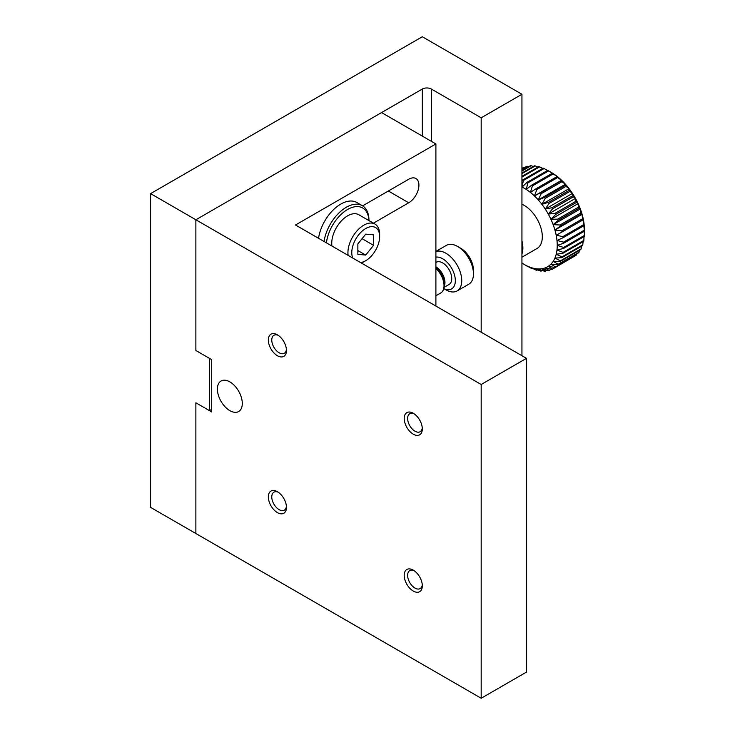 <?xml version="1.0" encoding="UTF-8"?>
<svg xmlns="http://www.w3.org/2000/svg" width="735" height="735" viewBox="0 0 735 735"><rect width="100%" height="100%" fill="white"/><g stroke="black" fill="none" stroke-linecap="round" stroke-linejoin="round"><path stroke-width="1.1" d="M150.592 193.627L150.592 507.38L195.877 533.527L195.877 402.798L195.877 533.527L481.186 698.25L526.471 672.102L526.471 358.349L295.507 225.002L435.901 143.95L381.557 112.574L195.877 219.774L195.877 350.503L209.466 358.349L209.466 410.644L195.877 402.798L211.726 411.949L211.726 359.654L195.877 350.503L195.877 219.774L422.313 89.045A6.404 3.693 180 0 1 431.371 89.045L481.186 117.802L521.942 94.273L422.313 36.75L150.592 193.627L481.186 384.497L481.186 698.25M521.942 355.731L521.942 94.273M481.186 332.202L481.186 117.802M209.466 410.644L211.726 409.331M229.844 410.644A17.612 10.171 -120 0 0 238.654 411.517A17.612 10.171 -120 0 0 238.654 391.176A17.612 10.171 -120 0 0 221.042 381.006A17.612 10.171 -120 0 0 218.341 395.118A17.612 10.171 -120 0 0 229.844 410.644M277.398 512.607A12.807 7.396 -120 0 0 286.457 507.38A12.807 7.396 -120 0 0 277.398 491.697A12.807 7.396 -120 0 0 268.339 496.924A12.807 7.396 -120 0 0 277.398 512.607M277.398 355.731A12.807 7.396 -120 0 0 286.457 350.503A12.807 7.396 -120 0 0 277.398 334.82A12.807 7.396 -120 0 0 268.339 340.048A12.807 7.396 -120 0 0 277.398 355.731M413.254 591.05A12.807 7.396 -120 0 0 422.313 585.823A12.807 7.396 -120 0 0 413.254 570.13A12.807 7.396 -120 0 0 404.195 575.358A12.807 7.396 -120 0 0 413.254 591.05M413.254 434.174A12.807 7.396 -120 0 0 422.313 428.946A12.807 7.396 -120 0 0 413.254 413.254A12.807 7.396 -120 0 0 404.195 418.481A12.807 7.396 -120 0 0 413.254 434.174M481.186 384.497L526.471 358.349M278.299 492.266A10.382 5.99 -120 0 0 273.925 492.174A10.382 5.99 -120 0 0 272.327 500.489A10.382 5.99 -120 0 0 279.116 509.64A10.382 5.99 -120 0 0 284.307 510.154A10.382 5.99 -120 0 0 286.411 506.314M278.299 335.39A10.382 5.99 -120 0 0 273.925 335.289A10.382 5.99 -120 0 0 272.327 343.613A10.382 5.99 -120 0 0 279.116 352.763A10.382 5.99 -120 0 0 284.307 353.278A10.382 5.99 -120 0 0 286.411 349.437M414.163 570.709A10.382 5.99 -120 0 0 409.781 570.608A10.382 5.99 -120 0 0 408.191 578.932A10.382 5.99 -120 0 0 414.972 588.073A10.382 5.99 -120 0 0 420.163 588.588A10.382 5.99 -120 0 0 422.267 584.748M414.163 413.833A10.382 5.99 -120 0 0 409.781 413.731A10.382 5.99 -120 0 0 408.191 422.046A10.382 5.99 -120 0 0 414.972 431.197A10.382 5.99 -120 0 0 420.163 431.711A10.382 5.99 -120 0 0 422.267 427.871M435.901 143.95L435.901 306.054M373.398 223.174L408.724 202.777A14.406 8.324 120 0 0 418.142 190.08A14.406 8.324 120 0 0 415.937 178.531A14.406 8.324 120 0 0 408.724 179.248L362.621 205.864M324.052 241.475A32.018 18.485 -60 0 1 339.607 212.314A32.018 18.485 -60 0 1 362.318 205.681L356.806 202.502A32.018 18.485 120 0 0 334.094 209.126A32.018 18.485 120 0 0 318.54 238.296M362.318 205.681A32.018 18.485 -60 0 1 368.952 220.344L368.952 220.601M326.441 242.862A30.209 17.447 -60 0 1 348.574 208.942A30.209 17.447 -60 0 1 368.924 220.592M348.124 255.376A22.417 12.945 -60 0 1 356.594 231.332A22.417 12.945 -60 0 1 374.988 224.092L358.799 214.739A22.417 12.945 120 0 0 340.406 221.988A22.417 12.945 120 0 0 331.935 246.032M352.782 258.068A19.698 11.374 -60 0 1 363.062 230.349A19.698 11.374 -60 0 1 379.637 236.569A19.698 11.374 -60 0 1 365.708 260.695L363.779 261.807A22.417 12.945 -60 0 1 361.326 263.001M374.988 224.092A22.417 12.945 -60 0 1 379.637 234.355L379.637 236.569M363.779 261.807L365.708 260.695A19.698 11.374 -60 0 1 360.517 262.533M373.545 234.851L365.708 234.153L357.862 243.91L357.862 254.365L365.708 255.073L373.545 245.315L373.545 234.851M373.545 245.315L362.061 238.682M365.708 255.073L357.862 250.543M583.847 225.737L563.083 237.727L556.974 240.446A46.709 26.965 60 0 1 557.231 245.38L563.598 247.456A51.239 29.584 -120 0 1 563.534 248.467L584.307 236.477A51.239 29.584 -120 0 0 584.362 235.466L584.362 231.259A51.239 29.584 -120 0 0 584.307 230.184L583.847 225.737A51.239 29.584 -120 0 0 583.682 224.616L583.37 219.609L582.772 220.013A51.239 29.584 -120 0 0 582.487 218.855L582.092 214.317L581.146 214.17A51.239 29.584 -120 0 0 580.76 213.003L580.319 208.96L579.005 208.299A51.239 29.584 -120 0 0 578.518 207.132L578.096 203.632L576.378 202.493A51.239 29.584 -120 0 0 575.799 201.353L575.459 198.413L573.309 196.842A51.239 29.584 -120 0 0 572.648 195.749L572.436 193.397L569.836 191.44A51.239 29.584 -120 0 0 569.101 190.402L569.074 188.638L566.024 186.368A51.239 29.584 -120 0 0 565.233 185.413L565.445 184.237L561.935 181.71A51.239 29.584 -120 0 0 561.09 180.838L561.586 180.25L557.626 177.539A51.239 29.584 -120 0 0 556.744 176.777L557.571 176.74L553.161 173.919A51.239 29.584 -120 0 0 552.27 173.267L548.632 170.906A51.239 29.584 -120 0 0 548.181 170.639A51.239 29.584 -120 0 0 547.722 170.382L526.958 182.372A51.239 29.584 -120 0 1 527.859 182.896L526.278 189.446L531.497 185.257L552.27 173.267M584.408 229.688A46.709 26.965 -120 0 0 584.15 224.763A46.709 26.965 -120 0 0 583.37 219.609A46.709 26.965 -120 0 0 582.092 214.317A46.709 26.965 -120 0 0 580.319 208.96A46.709 26.965 -120 0 0 578.096 203.632A46.709 26.965 -120 0 0 575.459 198.413A46.709 26.965 -120 0 0 572.436 193.397A46.709 26.965 -120 0 0 569.074 188.638A46.709 26.965 -120 0 0 565.445 184.237A46.709 26.965 -120 0 0 561.586 180.25A46.709 26.965 -120 0 0 557.571 176.74A46.709 26.965 -120 0 0 553.455 173.763A46.709 26.965 -120 0 0 551.379 172.486L548.181 170.639M547.621 170.437L544.084 168.545A51.239 29.584 -120 0 0 543.183 168.159L522.42 180.149A51.239 29.584 -120 0 1 523.32 180.534L522.135 187.048L526.958 182.372M542.761 168.398L539.609 166.873A51.239 29.584 -120 0 0 538.727 166.634L521.942 176.317M528.731 166.689L527.252 166.239A51.239 29.584 -120 0 0 526.517 166.432L521.942 169.078M537.956 167.075L535.264 165.926A51.239 29.584 -120 0 0 534.418 165.825L521.942 173.028M533.261 166.496L531.12 165.715A51.239 29.584 -120 0 0 530.33 165.761L521.942 170.603M524.395 167.653L523.706 167.497A51.239 29.584 -120 0 0 523.044 167.828L521.942 168.471M559.996 261.559A51.239 29.584 -120 0 0 560.382 260.833L581.146 248.843A51.239 29.584 -120 0 1 580.769 249.569L559.996 261.559L553.152 261.394L558.242 264.233A51.239 29.584 -120 0 1 557.755 264.839L578.528 252.849A51.239 29.584 -120 0 0 579.005 252.243L579.391 250.359M557.755 264.839L550.928 264.15A46.709 26.965 60 0 1 548.282 266.318A46.709 26.965 60 0 1 545.26 267.852L551.884 269.442A51.239 29.584 -120 0 0 552.536 269.102L573.383 256.882M561.724 257.691A51.239 29.584 -120 0 0 562.009 256.864L582.772 244.874A51.239 29.584 -120 0 1 582.497 245.701L561.724 257.691L554.916 258.077A46.709 26.965 60 0 1 553.152 261.394A46.709 26.965 60 0 1 550.928 264.15L555.614 267.007A51.239 29.584 -120 0 1 555.035 267.476L575.808 255.486A51.239 29.584 -120 0 0 576.378 255.017L576.672 253.915M581.146 248.843L581.532 246.253M582.772 244.874L583.085 241.659M563.083 237.727A51.239 29.584 -120 0 0 562.909 236.606L583.682 224.616M584.362 231.259L563.598 243.248A51.239 29.584 -120 0 0 563.534 242.173L584.307 230.184M582.772 220.013L561.999 232.003A51.239 29.584 -120 0 0 561.724 230.845L582.487 218.855M576.378 202.493L555.614 214.482A51.239 29.584 -120 0 0 555.035 213.343L575.799 201.353M581.146 214.17L560.382 226.159A51.239 29.584 -120 0 0 559.996 224.993L580.76 213.003M579.005 208.299L558.242 220.289A51.239 29.584 -120 0 0 557.755 219.122L578.518 207.132M573.309 196.842L552.536 208.832A51.239 29.584 -120 0 0 551.875 207.739L572.648 195.749M561.935 181.71L541.162 193.7A51.239 29.584 -120 0 0 540.326 192.827L561.09 180.838M569.836 191.44L549.073 203.43A51.239 29.584 -120 0 0 548.338 202.391L569.101 190.402M566.024 186.368L545.26 198.358A51.239 29.584 -120 0 0 544.46 197.403L565.233 185.413M557.626 177.539L536.853 189.529A51.239 29.584 -120 0 0 535.98 188.766L556.744 176.777M544.084 168.545L523.32 180.534M553.161 173.919L532.397 185.909A51.239 29.584 -120 0 0 531.497 185.257M548.632 170.906L527.859 182.896M539.609 166.873L521.942 177.071M527.252 166.239L521.942 169.307M535.264 165.926L521.942 173.616M531.12 165.715L521.942 171.016M523.706 167.497L521.942 168.517M527.868 266.557L526.278 265.574A46.709 26.965 60 0 0 530.394 267.347A46.709 26.965 60 0 0 534.418 268.477L540.326 271.004A51.239 29.584 -120 0 0 541.171 271.105L538.268 268.937A46.709 26.965 60 0 0 541.906 268.725A46.709 26.965 60 0 0 545.26 267.852L549.073 270.498A51.239 29.584 -120 0 1 548.338 270.691L541.906 268.725L545.26 271.169A51.239 29.584 -120 0 1 544.47 271.215L538.268 268.937A46.709 26.965 60 0 1 534.418 268.477L536.862 270.305A51.239 29.584 -120 0 1 535.98 270.057L530.394 267.347L532.406 268.78A51.239 29.584 -120 0 1 531.506 268.394L526.278 265.574A46.709 26.965 60 0 1 524.211 264.444L527.408 266.3A51.239 29.584 -120 0 0 527.868 266.557L527.969 266.493M545.26 271.169L546.858 270.25M536.862 270.305L537.625 269.864M541.171 271.105L542.329 270.434M549.073 270.498L551.195 269.276M558.242 264.233L579.005 252.243M555.614 267.007L576.378 255.017M563.598 247.456L584.362 235.466M561.999 232.003L556.202 235.292L562.909 236.606M560.382 226.159L554.916 230A46.709 26.965 60 0 1 556.202 235.292A46.709 26.965 60 0 1 556.974 240.446L563.534 242.173M563.598 243.248L557.231 245.38A46.709 26.965 60 0 1 556.974 250.01A46.709 26.965 60 0 1 556.202 254.264L562.009 256.864M555.614 214.482L550.928 219.324A46.709 26.965 60 0 1 553.152 224.653A46.709 26.965 60 0 1 554.916 230L561.724 230.845M552.536 208.832L548.282 214.105L555.035 213.343M549.073 203.43L545.26 209.08A46.709 26.965 60 0 1 548.282 214.105A46.709 26.965 60 0 1 550.928 219.324L557.755 219.122M558.242 220.289L553.152 224.653L559.996 224.993M541.162 193.7L538.268 199.92A46.709 26.965 60 0 1 541.906 204.33A46.709 26.965 60 0 1 545.26 209.08L551.875 207.739M536.853 189.529L534.418 195.933L540.326 192.827M532.397 185.909L530.394 192.423A46.709 26.965 60 0 1 534.418 195.933A46.709 26.965 60 0 1 538.268 199.92L544.46 197.403M545.26 198.358L541.906 204.33L548.338 202.391M521.942 186.956A46.709 26.965 60 0 1 522.135 187.048A46.709 26.965 60 0 1 526.278 189.446A46.709 26.965 60 0 1 530.394 192.423L535.98 188.766M521.942 180.7L522.42 180.149M524.211 264.444A46.709 26.965 60 0 1 522.135 263.176A46.709 26.965 60 0 1 521.942 263.047M555.035 267.476L548.282 266.318L552.536 269.102M563.534 248.467L556.974 250.01L563.083 252.381L583.847 240.391A51.239 29.584 -120 0 1 583.682 241.319L562.909 253.309L556.202 254.264A46.709 26.965 60 0 1 554.916 258.077L560.382 260.833M435.901 295.782L440.706 293.008A16.014 9.243 -120 0 0 444.023 285.685A16.014 9.243 -120 0 0 435.901 268.459M444.023 285.685L444.023 281.983A11.484 6.633 -120 0 0 435.901 267.917L435.901 267.917M435.901 266.842A12.807 7.396 60 0 1 443.986 286.678M443.903 287.468L449.094 284.463A12.807 7.396 -120 0 0 449.094 269.681A12.807 7.396 -120 0 0 436.287 262.285L435.901 262.505M435.901 257.131A17.888 10.327 60 0 1 448.773 264.085A17.888 10.327 60 0 1 455.342 280.678A17.888 10.327 60 0 1 443.71 288.524M443.701 288.561L445.897 289.829A22.417 12.945 -120 0 0 457.106 290.941A22.417 12.945 -120 0 0 461.745 280.678A22.417 12.945 -120 0 0 452.705 258.931A22.417 12.945 -120 0 0 435.901 251.554M457.106 290.941L468.811 284.179A22.417 12.945 -120 0 0 473.459 273.916A22.417 12.945 -120 0 0 457.602 246.464A22.417 12.945 -120 0 0 446.393 245.352L435.901 251.416M473.459 273.916L473.459 270.214A17.888 10.327 -120 0 0 460.808 248.311L457.602 246.464M521.942 254.099A25.615 14.792 -120 0 0 522.879 247.998A25.615 14.792 -120 0 0 521.942 240.814M521.942 257.204L537.019 248.494A25.615 14.792 -120 0 0 540.473 226.509A25.615 14.792 -120 0 0 521.942 204.247M562.909 253.309A51.239 29.584 -120 0 0 563.083 252.381M583.847 240.391L584.04 236.624M534.418 195.933L561.586 180.25M541.906 204.33L569.074 188.638M538.268 199.92L565.445 184.237M545.26 209.08L572.436 193.397M548.282 214.105L575.459 198.413M553.152 224.653L580.319 208.96M550.928 219.324L578.096 203.632M554.916 230L582.092 214.317M431.371 141.331L431.371 89.045M422.313 89.045L422.313 136.104M408.724 202.777L388.346 191.008"/></g></svg>
